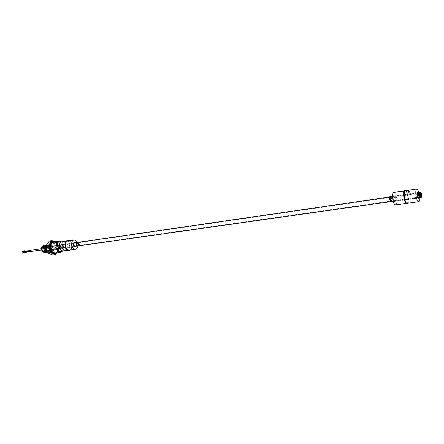 <?xml version="1.0" encoding="UTF-8"?>
<svg xmlns="http://www.w3.org/2000/svg" width="444" height="444" viewBox="0 0 444 444"><rect width="100%" height="100%" fill="white"/><g stroke="black" fill="none" stroke-linecap="round" stroke-linejoin="round"><path stroke-width="0.33" stroke-dasharray="2.22 1.67" d="M53.297 241.941L54.645 242.208C58.586 243.723 59.108 252.297 54.923 253.23M61.599 241.858L62.071 242.258C63.592 243.884 64.219 245.932 63.942 248.401L62.909 250.971M55.811 253.191C57.47 252.764 58.514 251.426 58.935 249.195C59.207 245.782 58.142 243.379 55.728 241.991L54.162 241.725M51.049 249.423L52.603 251.909C55.411 253.752 57.343 252.819 58.392 249.123C59.407 243.961 53.752 239.605 51.449 243.861L50.655 246.686M61.355 241.936L62.227 242.574C63.625 244.067 64.197 245.948 63.942 248.218L62.654 250.965M53.78 252.653L55.317 252.864C59.357 252.569 59.407 243.861 55.395 242.407L53.78 242.18C49.756 242.491 49.739 251.265 53.78 252.653M51.082 246.409L50.566 246.337C49.256 247.286 49.251 248.407 50.555 249.711L51.066 249.778C52.375 248.84 52.381 247.713 51.082 246.409M59.457 247.785L60.606 248.429C61.91 247.48 61.916 246.342 60.617 245.021L60.107 244.949L59.185 245.887M46.398 246.209C47.447 238.561 56.593 242.524 55.184 249.883C54.251 257.481 44.983 253.74 46.398 246.209M49.401 241.031L54.49 243.212L56.088 250.155L52.625 255.011M54.523 241.686C57.226 243.096 58.43 245.687 58.147 249.467L56.166 253.13M56.482 253.069L58.664 249.794L57.065 242.829L54.629 241.675M56.088 250.155L58.664 249.794M54.49 243.212L57.065 242.829M51.654 246.215C50.483 247.73 50.721 248.851 52.37 249.589L52.592 249.522C53.763 248.007 53.524 246.881 51.876 246.154L51.654 246.215M52.486 249.156C53.397 247.974 53.213 247.103 51.931 246.537L51.759 246.587C50.849 247.763 51.032 248.634 52.314 249.201L52.486 249.156M419.508 194.344C419.619 195.832 419.907 196.67 420.363 196.875L420.679 195.676C420.568 194.2 420.285 193.356 419.824 193.157L419.508 194.344M404.09 192.735L403.341 192.502L403.99 191.875L405.228 192.202L404.867 192.818L405.017 192.23L404.073 192.008L403.541 192.53L404.068 192.069L405.011 192.291L404.856 192.874L405.233 192.28L403.99 191.941L403.335 192.563L404.079 192.79M395.565 204.906C397.641 204.917 396.858 194.899 394.633 192.84L393.773 192.43M403.535 191.519L404.34 191.597L402.974 191.913L404.811 191.642L402.963 191.403L404.334 191.131L402.492 191.403L403.535 191.519M405.894 191.17C408.058 193.257 408.874 203.363 406.871 203.341L406.071 202.947C403.89 200.943 403.052 190.698 405.061 190.748L405.894 191.17M394.044 201.548L394.444 201.731C395.327 200.305 395.177 198.385 393.995 195.982L393.589 195.787C392.712 197.225 392.862 199.145 394.044 201.548M394.71 201.454L395.11 201.637C395.987 200.211 395.837 198.29 394.661 195.882L394.255 195.687C393.378 197.13 393.534 199.051 394.71 201.454M404.972 190.154L405.888 190.615C408.258 192.907 409.152 203.963 406.954 203.935M406.204 190.581C408.097 192.457 409.301 200.843 408.014 203.18M418.326 192.602L418.437 192.702C419.253 194.189 419.502 195.826 419.192 197.613M394 196.265L393.634 196.093C392.846 197.38 392.984 199.106 394.044 201.26L394.4 201.432C395.193 200.144 395.06 198.424 394 196.265M407.825 191.669L409.579 192.069L408.203 192.441L410.051 192.169L408.219 191.603L409.668 191.386L407.747 191.531M405.366 190.704L406.199 191.125C408.363 193.212 409.185 203.319 407.176 203.297M407.303 190.964L408.536 191.225L409.213 190.676L407.32 190.909L407.981 190.498L409.224 190.615L408.541 191.159L407.326 190.992M419.824 197.863C420.546 196.553 420.396 194.777 419.38 192.535L419.036 192.352L419.808 197.869M417.36 192.313L417.737 192.518C418.864 194.977 419.031 196.931 418.231 198.374M419.352 197.591L418.548 192.568M404.406 191.192L402.963 191.403M402.963 191.331L404.728 191.531M404.811 191.569L402.974 191.913M402.897 191.741L404.34 191.597M404.34 191.525L402.575 191.469M402.492 191.331L404.334 191.131M408.13 192.28L409.579 192.069M409.59 192.013L407.831 191.608M407.753 191.464L409.596 191.259M409.673 191.325L408.219 191.603M408.225 191.536L409.973 191.997M410.056 192.119L408.203 192.441M408.064 190.565L407.525 190.881L408.452 191.037L409.018 190.659L408.064 190.565L409.018 190.726L408.452 191.103L407.536 190.959L408.069 190.637M389.427 197.796L389.382 197.192L389.427 197.796M389.438 198.906L389.388 198.302L389.438 198.906M389.333 196.859L389.704 197.18L389.932 196.781M390.209 196.559L390.581 196.731C391.658 198.912 391.791 200.649 390.986 201.942M391.253 196.742L391.93 201.476M389.799 198.346L390.387 198.257L390.831 196.936L391.136 197.075C392.013 198.851 392.124 200.266 391.464 201.326L390.387 198.446L389.804 198.529L390.875 201.41C391.536 200.349 391.425 198.934 390.548 197.164L390.248 197.019L389.799 198.346L389.36 197.896M389.205 197.919L389.804 198.529M418.337 193.606L418.287 192.99L418.337 193.606M418.365 194.738L418.309 194.122L418.365 194.738M418.237 192.646L418.581 192.985L418.809 192.53M420.068 192.546L420.762 197.386M418.686 194.172L419.303 194.084L419.691 192.735L419.969 192.885C420.795 194.711 420.918 196.159 420.335 197.23L419.308 194.272L418.692 194.361L419.719 197.314C420.307 196.248 420.185 194.799 419.352 192.974L419.075 192.824L418.686 194.172L418.276 193.706M418.131 193.728L418.692 194.361M406.299 198.018L405.822 199.656C405.161 199.389 404.762 198.24 404.617 196.209L405.089 194.577C405.749 194.844 406.155 195.993 406.299 198.018M404.462 196.231C404.606 198.263 405.011 199.412 405.666 199.678L406.143 198.041C405.999 196.015 405.594 194.866 404.939 194.6L404.462 196.231M404.512 196.287L404.961 194.75C405.577 195.005 405.955 196.082 406.094 197.985L405.644 199.528C405.028 199.273 404.651 198.191 404.512 196.287M404.667 196.265L405.111 194.727C405.733 194.983 406.11 196.059 406.249 197.963L405.799 199.506C405.183 199.251 404.8 198.168 404.667 196.265M41.736 250.028L42.929 251.837L44.511 252.253L44.805 251.842L48.94 251.52L49.012 251.82L44.877 252.137M45.904 246.187L46.565 245.16L47.408 244.899L48.707 245.26L50.122 247.13L46.542 247.652L45.954 248.152L44.994 246.265L43.046 245.943L41.697 247.685L41.742 250.011M54.862 247.297L54.007 249.173L52.719 247.968L53.569 246.093L54.862 247.297M42.885 249.378L44.178 250.566L45.038 248.707L43.74 247.519L42.885 249.378M51.876 248.235C51.615 246.392 52.126 245.277 53.402 244.877C54.507 244.855 55.272 245.576 55.694 247.031C55.961 248.851 55.456 249.966 54.19 250.383C53.08 250.422 52.309 249.706 51.876 248.235M52.57 247.475C52.137 245.993 51.354 245.266 50.228 245.288C48.918 245.693 48.402 246.831 48.662 248.701C49.106 250.2 49.895 250.927 51.032 250.882C52.32 250.46 52.836 249.323 52.57 247.475M47.125 248.918C46.864 247.097 47.369 245.982 48.64 245.576C49.756 245.543 50.527 246.254 50.955 247.713C51.215 249.534 50.705 250.649 49.428 251.049C48.324 251.082 47.552 250.372 47.125 248.918M46.015 246.953L47.386 245.76C48.501 245.726 49.273 246.437 49.7 247.896C49.961 249.711 49.45 250.827 48.168 251.226L46.842 250.793M44.444 251.959L44.511 252.253M46.981 251.493L43.39 251.998L43.04 251.587M45.654 249.794L42.063 250.311L41.958 249.944M41.747 249.145L41.836 249.434M45.793 246.37L42.208 246.897L42.063 247.38M47.408 244.899L43.828 245.427L43.412 245.832M47.48 245.199L43.895 245.726L43.479 246.126M48.596 245.504L45.016 246.032L44.877 246.509M48.707 245.26L45.127 245.782L44.994 246.265M49.473 245.959L45.321 246.564M49.362 246.209L45.21 246.809M49.906 247.197L46.326 247.719L45.954 248.152M50.122 247.13L50.388 248.307L46.809 248.823L46.165 248.085M50.388 248.307L46.598 248.89L46.281 248.59M50.178 248.374L50.133 249.55L46.01 250.25L46.071 248.657M50.133 249.55L46.01 250.25M50.339 249.7L49.978 250.755L46.398 251.254L46.209 250.394M49.978 250.755L46.054 250.849M51.321 251.659L53.225 249.001L52.298 245.515L49.822 244.494L47.996 247.164L48.94 250.677L51.321 251.659L49.745 251.881L51.654 249.223L50.721 245.743L48.246 244.727L46.42 247.391L47.358 250.899L49.745 251.881M49.012 251.82L48.285 252.075M48.168 252.087L48.102 251.787L47.169 251.92M48.102 251.787L47.053 251.537M46.637 245.46L46.059 245.543M46.565 245.16L46.27 245.205M49.772 250.605L48.94 251.52M45.205 248.357L45.033 249.584L44.666 249.45L44.838 248.224L45.205 248.357M29.709 251.776L29.887 250.566L29.515 250.433M29.543 251.237L29.498 251.537L29.543 251.237M29.815 250.705L29.77 251.004L29.815 250.705M23.443 251.01L23.571 251.287L23.615 250.988M23.71 252.642L23.843 252.908L23.887 252.608M69.547 246.115L68.515 247.408C67.444 247.297 66.922 246.492 66.955 244.988L67.982 243.701C69.059 243.812 69.58 244.616 69.547 246.115M66.872 244.999C66.839 246.503 67.36 247.308 68.431 247.425L69.464 246.126C69.497 244.627 68.975 243.823 67.899 243.712L66.872 244.999M66.95 245.038L67.915 243.823C68.925 243.928 69.419 244.683 69.386 246.093L68.42 247.308C67.41 247.203 66.922 246.448 66.95 245.038M67.033 245.021L67.999 243.812C69.009 243.917 69.503 244.672 69.469 246.081L68.498 247.297C67.488 247.191 67 246.437 67.033 245.021M70.196 240.57L69.197 240.753M68.914 240.77L69.431 240.687C72.611 243.356 73.055 246.426 70.757 249.894M70.624 240.909L69.714 240.864L71.107 241.014L70.446 241.197L71.434 241.053L70.624 240.909M69.331 250.094C72.727 249.844 72.744 242.357 69.358 241.092L68.01 240.898M74.498 242.402L75.13 242.496C76.74 244.183 76.74 245.621 75.13 246.82M69.303 250.538C72.966 250.155 72.916 242.069 69.258 240.704L67.86 240.476M61.849 248.307L62.415 248.385C63.875 247.319 63.881 246.048 62.426 244.561L61.849 244.478C60.395 245.549 60.395 246.825 61.849 248.307M75.558 242.707C76.695 243.739 76.862 244.916 76.063 246.231M67.31 241.003L66.406 241.136M69.197 241.12L67.843 240.92C64.458 241.175 64.469 248.718 67.865 249.928L69.164 250.116C72.561 249.872 72.577 242.38 69.197 241.12M68.609 241.203L67.388 241.242L68.515 241.503L68.609 241.203M63.12 250.949C66.528 250.705 66.561 243.262 63.165 242.013L61.81 241.819M62.815 244.294L62.177 244.206C60.55 245.399 60.55 246.82 62.171 248.468L62.798 248.557C64.43 247.375 64.43 245.954 62.815 244.294M61.816 248.523C60.195 246.87 60.195 245.449 61.816 244.256L62.46 244.35C64.075 246.004 64.069 247.425 62.443 248.612L61.816 248.523M77.395 242.191L77.972 246.209M70.335 241.131L71.107 241.014M71.118 240.964L69.841 240.903M69.719 240.809L70.701 240.72M70.829 240.704L70.047 240.87M70.052 240.815L71.312 240.975M71.445 241.003L70.446 241.197M75.846 242.663C76.812 243.723 76.984 244.899 76.351 246.187M67.183 240.964L66.489 241.064L67.188 241.02M68.592 241.142L68.531 241.453L67.394 241.186L68.581 241.192M68.404 241.375L67.56 241.192L68.393 241.431M63.72 246.975L63.72 246.531L63.72 246.975M63.47 246.587L63.47 247.031L63.47 246.587M63.592 247.802L63.592 247.358L63.592 247.802M63.342 247.413L63.342 247.857L63.342 247.413M63.27 245.865L61.344 244.5C59.873 245.582 59.868 246.87 61.344 248.368L63.142 247.863L63.775 248.068L64.014 247.386L63.131 247.003L62.232 248.063L61.772 247.996C60.567 246.775 60.573 245.726 61.772 244.844L62.243 244.91L63.148 246.87L64.03 247.247L64.108 246.764L62.243 244.533L61.66 244.45C60.19 245.538 60.184 246.825 61.66 248.324L62.943 247.98M63.148 246.87L62.837 246.914L61.927 244.955L61.455 244.888C60.256 245.771 60.251 246.82 61.455 248.041L61.921 248.107L63.131 247.003M63.298 247.885L62.981 247.93L63.459 248.113L64.014 247.386M62.981 247.93L62.626 248.024M62.954 245.909L63.548 246.231M64.03 247.247L63.237 246.276M62.837 246.914L63.72 247.291M63.697 247.43L62.815 247.053M79.437 244.761L79.437 244.311L79.437 244.761M79.176 244.367L79.176 244.816L79.176 244.367M79.315 245.604L79.315 245.149L79.315 245.604M79.054 245.205L79.054 245.66L79.054 245.205M78.877 244.65L78.549 244.7L77.645 242.702L77.173 242.635C75.985 243.523 75.991 244.594 77.184 245.837L77.645 245.909L78.854 244.788L77.972 245.859L77.511 245.793C76.318 244.55 76.312 243.479 77.5 242.585L77.972 242.657L78.877 244.65L79.754 245.038L79.665 244.178L77.228 242.224M78.988 243.628L78.088 242.335M79.648 245.721L79.731 245.177L78.854 244.788M78.599 245.871L79.232 245.782M79.248 245.887L79.731 245.177M78.699 245.732L78.349 245.826L78.677 245.782M77.805 246.22L78.349 245.826M78.66 243.678L79.271 244.006M79.754 245.038L79.426 245.082L79.337 244.222L78.943 244.05M78.549 244.7L79.426 245.082M79.404 245.227L78.527 244.838M53.807 252.908L54.756 252.941C58.802 252.647 58.852 243.945 54.834 242.491L52.32 242.563M389.815 197.047L390.143 196.997M390.187 197.047L389.604 197.136M418.681 192.846L419.058 192.79M419.103 192.84L418.487 192.929M43.673 245.443L45.127 245.782L45.893 246.481L46.809 248.823L46.398 251.254L44.816 252.558M44.805 251.842L45.849 250.699M43.773 252.175L43.279 252.248M42.002 246.747L42.324 246.698M51.56 251.582L49.983 251.804M51.598 249.55L53.175 249.328M48.94 250.677L47.358 250.899M48.751 250.422L47.169 250.644M47.996 247.164L46.42 247.391M48.052 246.836L46.47 247.064M49.684 244.583L48.107 244.816M49.922 244.511L48.352 244.744M52.298 245.515L50.721 245.743M52.481 245.771L50.905 245.998M53.225 249.001L51.654 249.223M26.457 251.154L26.557 251.465L26.557 251.138M26.535 251.626L26.634 251.937L26.634 251.609M29.77 251.004L26.557 251.465L25.624 251.265L25.846 251.015M26.357 251.648L25.702 252.17M24.847 251.415L24.958 251.11M25.497 251.165L25.813 250.982M63.936 247.869L63.625 247.913M63.692 248.057L63.375 248.102M63.947 246.398L63.631 246.442M64.108 246.764L63.792 246.809M79.659 245.671L79.332 245.715M79.665 244.178L79.337 244.222M79.82 244.55L79.498 244.594M55.317 252.864L54.756 252.941C58.619 252.83 58.78 243.823 54.723 242.463L53.78 242.18M51.449 243.861L51.51 243.567M62.227 242.574L62.071 242.258M60.107 244.949L50.566 246.337M63.309 250.105L63.248 250.46M60.606 248.429L51.066 249.778M52.37 249.589L74.803 246.409M76.945 246.104L77.273 246.059M390.531 201.67L391.114 201.587M393.212 201.293L418.481 197.713M419.408 197.58L420.018 197.491M51.931 246.537L420.768 193.001M51.876 246.154L74.298 242.89M76.44 242.579L76.768 242.529M389.199 197.042L390.437 196.864M392.535 196.559L417.787 192.879M418.115 192.829L419.325 192.657M52.314 249.201L421.312 196.759M421.228 196.748L420.363 196.875M420.696 193.029L419.824 193.157M406.027 203.452L406.871 203.341M394.444 201.731L395.11 201.637M393.634 196.093L418.098 192.524M404.223 190.876L405.061 190.748M393.589 195.787L394.255 195.687M394.4 201.432L418.881 197.969M390.06 197.73L389.471 197.813M390.065 198.84L389.477 198.923M391.464 201.326L390.875 201.41M389.971 197.108L389.382 197.192M389.976 198.218L389.388 198.302M390.293 197.097L389.704 197.18M390.831 196.936L390.248 197.019M418.992 193.534L418.376 193.628M419.019 194.666L418.403 194.755M420.335 197.23L419.719 197.314M418.903 192.901L418.287 192.99M418.925 194.034L418.309 194.122M419.197 192.89L418.581 192.985M419.691 192.735L419.075 192.824M44.178 250.566L54.007 249.173M53.402 244.877L50.228 245.288M48.64 245.576L47.386 245.76M43.74 247.519L53.569 246.093M54.19 250.383L51.032 250.882M43.223 251.931L43.734 252.181M42.263 246.709L42.063 247.053M47.258 244.916L46.37 245.049M49.845 251.892L51.421 251.67M48.246 244.727L49.822 244.494M49.428 251.049L48.168 251.226M45.033 249.584L41.653 250.066M29.804 251.138L29.454 251.204M24.942 251.088L23.571 251.287M24.426 252.825L23.843 252.908M44.838 248.224L41.681 248.679M29.421 251.065L29.104 251.115M29.726 250.671L29.16 250.749M29.853 251.476L26.424 251.981M25.402 252.32L24.337 252.497M75.463 246.542L62.415 248.385M67.843 240.92L67.238 241.009M62.177 244.206L61.816 244.256M74.897 242.574L61.849 244.478M69.164 250.116L67.727 250.311M62.798 248.557L62.443 248.612M63.403 246.575L63.72 246.531M63.276 247.402L63.592 247.358M61.344 244.5L61.66 244.45M61.455 244.888L61.772 244.844M61.921 248.107L62.232 248.063M63.47 247.031L63.781 246.986M63.342 247.857L63.659 247.813M63.459 248.113L63.775 248.068M62.826 247.907L63.142 247.863M61.916 248.451L62.232 248.407M79.11 244.355L79.437 244.311M78.988 245.199L79.315 245.149M77.173 242.635L77.5 242.585M77.645 245.909L77.972 245.859M79.176 244.816L79.504 244.772M79.054 245.66L79.382 245.615M78.544 245.71L78.865 245.665"/><path stroke-width="0.67" d="M54.923 253.23L52.93 253.08C48.568 251.504 48.612 241.869 53.297 241.941M62.909 250.971L60.872 252.275L59.213 252.064C56.865 250.738 55.822 248.401 56.083 245.049C56.527 242.785 57.592 241.497 59.28 241.181L61.599 241.858M54.162 241.725L51.51 243.567L50.744 245.737C50.444 248.346 51.11 250.494 52.747 252.175L53.996 252.997L55.811 253.191M62.654 250.965C59.024 252.575 57.054 250.632 56.738 245.138C57.487 242.124 59.03 241.059 61.355 241.936M59.185 245.887L59.457 247.785M55.211 254.662L52.625 255.011L47.491 252.914L45.86 245.871L49.401 241.031L51.976 240.642L48.446 245.493L50.078 252.553L55.211 254.662L56.482 253.069M56.166 253.13C53.069 255.733 48.402 250.738 49.378 245.771C50.183 242.413 51.898 241.053 54.523 241.686M54.629 241.675L51.976 240.642M50.655 246.686L51.049 249.423M45.86 245.871L48.446 245.493M47.491 252.914L50.078 252.553M421.506 197.241L421.384 197.303C420.363 196.076 420.091 194.483 420.573 192.513L420.69 192.457C421.717 193.673 421.989 195.266 421.506 197.241M421.4 196.709C421.778 195.182 421.567 193.945 420.768 193.001L420.679 193.046C420.302 194.572 420.512 195.81 421.312 196.759L421.4 196.709M421.622 195.543L421.306 196.736C420.851 196.537 420.568 195.693 420.457 194.211L420.773 193.018C421.228 193.218 421.511 194.061 421.622 195.543M404.223 190.876L393.773 192.43C391.697 192.391 392.502 202.547 394.744 204.518L395.565 204.906L406.027 203.452M408.014 203.18L407.259 203.896L406.077 203.507C403.696 201.321 402.775 190.099 404.972 190.154L406.204 190.581M407.259 203.896L406.388 203.463C404.007 201.276 403.08 190.049 405.278 190.104M419.192 197.613L418.542 197.791C417.532 195.582 417.382 193.828 418.098 192.524L418.326 192.602M419.808 197.869C419.791 200.205 419.419 201.482 418.698 201.698L407.176 203.297L406.382 202.902C404.201 200.899 403.363 190.654 405.366 190.704L416.872 188.994L417.676 189.422L418.809 192.53L419.197 192.89L419.647 192.263L420.068 192.546M418.698 201.698L417.926 201.299C415.812 199.267 414.935 188.928 416.872 188.994M418.92 198.279L417.86 198.179C416.727 195.721 416.561 193.767 417.36 192.313L418.054 192.213C417.255 193.667 417.421 195.621 418.553 198.079L418.92 198.279L419.352 197.591M418.548 192.568L418.054 192.213M390.01 197.125L390.06 197.73L390.01 197.125M390.021 198.235L390.065 198.84L390.021 198.235M390.143 196.997L390.798 196.476L391.253 196.742M389.932 196.781L390.798 196.476M391.93 201.476L391.208 201.693L390.42 199.789L389.832 199.872L389.349 199.073L389.205 197.919L389.793 197.835L390.387 198.446M391.569 201.859L390.62 201.776L389.832 199.872M389.36 197.896L389.277 196.831L389.821 196.786M389.616 199.35L390.204 199.262L389.793 197.835M390.204 199.262L390.42 199.789M390.404 196.958L389.277 196.831M389.199 197.735L389.788 197.647L389.865 196.748M390.387 198.257L389.788 197.647M418.942 192.918L418.992 193.534L418.942 192.918M418.964 194.05L419.019 194.666L418.964 194.05M420.762 197.386L420.107 197.602L419.358 195.643L418.742 195.732L418.281 194.91L418.131 193.728L418.748 193.639L419.308 194.272M420.44 197.78L419.491 197.685L418.742 195.732M418.276 193.706L418.187 192.618L418.759 192.568M418.537 195.194L419.153 195.105L418.748 193.639M419.153 195.105L419.358 195.643M418.131 193.54L418.748 193.451L418.803 192.53L418.187 192.618M419.303 194.084L418.748 193.451M47.053 251.537L46.093 251.043L45.654 249.794L41.853 250.377L41.736 250.028M45.438 249.867L45.166 248.679L41.575 249.195L41.614 249.495M46.842 250.793L45.865 249.095L46.015 246.953M44.816 252.558L47.264 252.22L44.567 252.592L43.773 252.175M46.864 251.742L43.013 252.059M46.093 251.043L42.43 251.565L42.08 250.344M45.166 248.679L41.747 249.145M45.382 248.612L45.427 247.43L41.764 247.919M45.427 247.43L41.653 247.702M45.221 247.275L45.588 246.22L42.002 246.747L41.836 247.103M46.059 245.543L43.04 245.937M46.27 245.205L42.913 245.81M47.169 251.92L44.511 252.292L44.578 252.592M46.209 250.793L42.618 251.298M45.588 246.22L45.904 246.187M41.681 248.679L29.515 250.433L29.343 251.643L41.653 250.066M23.998 252.647L23.71 252.642M69.003 240.692L74.126 239.988L75.474 240.187L77.395 242.191C75.935 243.284 75.941 244.6 77.406 246.126L77.972 246.209C77.595 247.968 76.757 248.979 75.452 249.245L74.165 249.051C70.774 247.83 70.751 240.237 74.126 239.988M70.196 240.57L69.525 240.676M68.987 240.748L68.01 240.898C64.624 241.153 64.635 248.696 68.032 249.905L69.331 250.094L75.452 249.245M76.351 246.187L75.497 246.764L74.875 246.675C73.254 244.999 73.254 243.556 74.864 242.352L75.846 242.663M75.497 246.764L74.503 246.725C72.888 245.049 72.888 243.612 74.498 242.402L74.864 242.352M69.431 240.681L67.938 240.459C64.23 240.742 64.247 249.006 67.971 250.322L69.386 250.527L70.757 249.894M67.86 240.476L67.777 240.487C64.069 240.765 64.08 249.029 67.804 250.349L69.303 250.538M76.063 246.231L74.903 246.459C73.454 244.955 73.449 243.656 74.897 242.574L75.558 242.707M66.406 241.136L61.81 241.819C58.414 242.074 58.414 249.572 61.821 250.766L63.12 250.949L67.727 250.311M78.088 242.335L77.067 242.235C75.608 243.334 75.613 244.644 77.078 246.17L77.805 246.22M79.232 245.782L79.648 245.721M77.645 246.259L78.599 245.871M78.91 245.826L79.248 245.887M52.32 242.563C49.012 244.028 49.673 251.509 53.219 252.73L53.807 252.908M389.205 198.568L389.793 198.479M389.349 199.073L389.937 198.99M389.199 197.086L389.788 197.003M418.148 194.389L418.764 194.3M418.281 194.91L418.897 194.822M418.115 192.879L418.731 192.79M41.853 250.377L41.575 249.195L42.002 246.747M43.279 252.248L42.507 251.548M42.324 246.698L42.979 245.687L43.673 245.443L42.946 245.699M25.846 251.015L24.853 250.76L24.803 251.054M24.958 251.11L24.853 251.415L26.202 251.532L29.104 251.115M24.975 252.181L23.904 252.614L24.037 252.88M29.154 250.766L24.975 251.043M25.702 252.17L25.996 252.286L25.253 252.653M25.019 252.547L24.426 252.825M25.719 252.164L26.424 251.981M25.813 250.982L29.16 250.749M24.947 250.793L23.526 250.954M79.415 245.859L79.093 245.909M60.872 252.275L55.728 253.208M59.28 241.181L54.079 241.736M74.803 246.409L76.945 246.104M77.273 246.059L390.531 201.67M391.114 201.587L393.212 201.293M418.481 197.713L419.408 197.58M420.018 197.491L421.384 197.303M74.298 242.89L76.44 242.579M76.768 242.529L389.199 197.042M390.437 196.864L392.535 196.559M417.787 192.879L418.115 192.829M419.325 192.657L420.69 192.457M419.647 192.263L419.036 192.352M41.497 249.339L41.708 250.238M43.734 252.181L44.494 252.292M41.991 250.355L43.107 252.181M41.57 247.802L41.703 249.156M41.853 246.903L41.558 247.769M42.979 246.015L42.263 246.709M46.37 245.049L43.673 245.443M29.276 251.57L22.622 253.136M25.025 252.148L29.126 251.254L26.357 251.648M24.931 251.088L22.305 251.176M25.497 251.165L24.942 251.088M24.847 251.415L22.35 251.509M23.904 252.614L22.577 252.803M24.337 252.497L23.793 252.575M79.171 245.921L79.498 245.871"/></g></svg>
